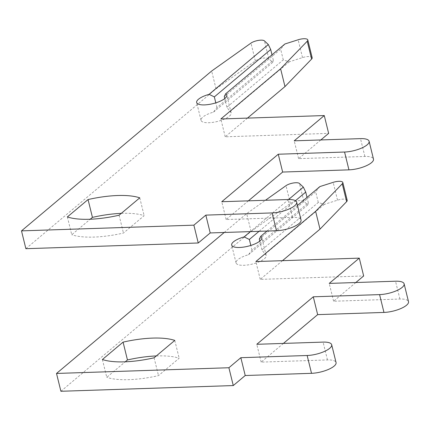 <?xml version="1.0" encoding="UTF-8"?>
<svg xmlns="http://www.w3.org/2000/svg" width="430" height="430" viewBox="0 0 430 430"><rect width="100%" height="100%" fill="white"/><g stroke="black" fill="none" stroke-linecap="round" stroke-linejoin="round"><path stroke-width="0.32" stroke-dasharray="2.15 1.61" d="M67.37 216.94L71.751 234.758L90.219 219.236M121.298 213.366A60.49 19.5 166.2 0 1 144.141 215.661L123.464 233.049A60.49 19.5 166.2 0 1 93.821 237.086A60.49 19.5 166.2 0 1 71.751 234.758M25.875 248.696L216.032 88.849L255.35 60.92A7.756 2.499 166.2 0 1 265.186 57.975A7.756 2.499 166.2 0 1 268.815 58.711L272.701 62.361L273.329 60.211L216.962 107.591L213.463 112.155A15.512 4.999 -13.8 0 0 201.036 120.335A15.512 4.999 -13.8 0 0 217.29 121.491A15.512 4.999 -13.8 0 0 231.157 112.934A15.512 4.999 -13.8 0 0 230.039 111.606L226.911 107.258L283.273 59.877L289.272 61.812L302.516 57.598A7.756 2.499 166.2 0 1 308.262 56.55A7.756 2.499 166.2 0 1 312.169 57.744M273.329 60.211L272.007 54.825M216.962 107.591L215.801 102.861M226.911 107.258L224.766 98.545M289.272 61.812L230.039 111.606M247.47 118.099L225.218 136.804L328.644 133.381M320.834 139.949L298.581 158.649L364.882 156.455A17.06 5.499 166.2 0 1 373.482 159.084M248.395 200.837L226.142 219.542L292.438 217.349A17.06 5.499 166.2 0 1 301.038 219.977M272.701 62.361L213.463 112.155M283.273 59.877L280.645 49.187L224.283 96.567M284.896 43.989L280.645 49.187M216.032 88.849L211.651 71.031M225.218 136.804L220.843 118.981M298.581 158.649L294.206 140.83M226.142 219.542L221.762 201.724M139.766 197.843L144.141 215.661M119.083 215.226L123.464 233.049M102.394 359.518L106.769 377.336L125.237 361.813M156.316 355.943A60.49 19.5 166.2 0 1 179.165 358.238L158.482 375.627A60.49 19.5 166.2 0 1 128.844 379.663A60.49 19.5 166.2 0 1 106.769 377.336M60.899 391.273L251.05 231.431L290.374 203.498A7.756 2.499 166.2 0 1 300.21 200.552A7.756 2.499 166.2 0 1 303.838 201.288L307.719 204.938L308.348 202.788L251.985 250.169L248.486 254.732A15.512 4.999 -13.8 0 0 236.054 262.913A15.512 4.999 -13.8 0 0 252.308 264.068A15.512 4.999 -13.8 0 0 266.181 255.511A15.512 4.999 -13.8 0 0 265.057 254.184L261.929 249.835L318.291 202.46L324.295 204.39L337.534 200.176A7.756 2.499 166.2 0 1 343.285 199.128A7.756 2.499 166.2 0 1 347.193 200.321M308.348 202.788L307.025 197.402M295.464 200.713L259.053 231.324M251.985 250.169L250.824 245.439M261.929 249.835L259.79 241.123M324.295 204.39L265.057 254.184M282.488 260.677L260.241 279.382L363.662 275.958M355.852 282.526L333.599 301.231L399.9 299.033A17.06 5.499 166.2 0 1 408.5 301.661M283.413 343.419L261.161 362.119L327.461 359.926A17.06 5.499 166.2 0 1 336.061 362.554M307.719 204.938L248.486 254.732M318.291 202.46L315.668 191.764L259.301 239.144M319.915 186.566L315.668 191.764M288.594 199.515L250.416 231.609M224.229 232.474L246.675 213.608L265.444 200.273M266.987 231.06L297.469 205.438M251.05 231.431L246.675 213.608M260.241 279.382L255.861 261.558M333.599 301.231L329.224 283.408M261.161 362.119L256.785 344.301M174.784 340.42L179.165 358.238M154.107 357.803L158.482 375.627M268.815 58.711L264.439 40.893M302.516 57.598L298.135 39.775M255.35 60.92L250.975 43.097M364.882 156.455L360.501 138.632M292.438 217.349L288.062 199.525M303.838 201.288L299.457 183.47M337.534 200.176L333.159 182.352M290.374 203.498L285.993 185.674M399.9 299.033L395.525 281.209M327.461 359.926L323.081 342.103M231.157 112.934L226.782 95.111M201.036 120.335L196.655 102.512M266.181 255.511L261.8 237.688M236.054 262.913L231.679 245.089"/><path stroke-width="0.64" d="M89.445 219.262A60.49 19.5 166.2 0 1 67.37 216.94L88.053 199.552A60.49 19.5 166.2 0 1 139.766 197.843L119.083 215.226A60.49 19.5 166.2 0 1 89.445 219.262M224.766 98.545L224.283 96.567L225.664 93.783L284.896 43.989L298.135 39.775A7.756 2.499 166.2 0 1 303.886 38.727A7.756 2.499 166.2 0 1 307.794 39.92L312.169 57.744A7.756 2.499 166.2 0 1 311.61 59.06L284.983 86.57L247.47 118.099M307.794 39.92A7.756 2.499 166.2 0 1 307.235 41.237L280.602 68.746L220.843 118.981L324.268 115.557L294.206 140.83L360.501 138.632A17.06 5.499 166.2 0 1 369.101 141.26A17.06 5.499 166.2 0 1 361.571 148.092A17.06 5.499 166.2 0 1 344.564 152.032L278.269 154.225L221.762 201.724L288.062 199.525A17.06 5.499 166.2 0 1 296.662 202.154A17.06 5.499 166.2 0 1 289.132 208.985A17.06 5.499 166.2 0 1 272.125 212.92L205.83 215.118L193.876 225.164L21.5 230.872L211.651 71.031L250.975 43.097A7.756 2.499 166.2 0 1 260.811 40.151A7.756 2.499 166.2 0 1 264.439 40.893L268.32 44.537L209.087 94.331A15.512 4.999 -13.8 0 0 196.655 102.512A15.512 4.999 -13.8 0 0 212.915 103.668A15.512 4.999 -13.8 0 0 226.782 95.111A15.512 4.999 -13.8 0 0 225.664 93.783M272.007 54.825L270.701 49.514L268.32 44.537M270.701 49.514L214.339 96.895L215.801 102.861M209.087 94.331L214.339 96.895M90.219 219.236L92.434 217.376A60.49 19.5 166.2 0 1 121.298 213.366M324.268 115.557L328.644 133.381L320.834 139.949M369.101 141.26L373.482 159.084A17.06 5.499 166.2 0 1 365.946 165.916A17.06 5.499 166.2 0 1 348.945 169.85L282.644 172.048L248.395 200.837M296.662 202.154L301.038 219.977A17.06 5.499 166.2 0 1 293.507 226.809A17.06 5.499 166.2 0 1 276.506 230.743L210.205 232.942L198.251 242.988L25.875 248.696L21.5 230.872M284.983 86.57L280.602 68.746M282.644 172.048L278.269 154.225M210.205 232.942L205.83 215.118M198.251 242.988L193.876 225.164M88.053 199.552L92.434 217.376M124.463 361.84A60.49 19.5 166.2 0 1 102.394 359.518L123.077 342.129A60.49 19.5 166.2 0 1 174.784 340.42L154.107 357.803A60.49 19.5 166.2 0 1 124.463 361.84M297.469 205.438L319.915 186.566L333.159 182.352A7.756 2.499 166.2 0 1 338.904 181.304A7.756 2.499 166.2 0 1 342.817 182.503L347.193 200.321A7.756 2.499 166.2 0 1 346.634 201.638L320.001 229.147L282.488 260.677M342.817 182.503A7.756 2.499 166.2 0 1 342.258 183.814L315.625 211.323L255.861 261.558L359.286 258.134L329.224 283.408L395.525 281.209A17.06 5.499 166.2 0 1 404.125 283.838A17.06 5.499 166.2 0 1 396.589 290.669A17.06 5.499 166.2 0 1 379.588 294.609L313.287 296.802L256.785 344.301L323.081 342.103A17.06 5.499 166.2 0 1 331.68 344.731A17.06 5.499 166.2 0 1 324.15 351.563A17.06 5.499 166.2 0 1 307.149 355.502L240.848 357.695L228.894 367.741L56.518 373.45L224.229 232.474M265.444 200.273L285.993 185.674A7.756 2.499 166.2 0 1 295.829 182.734A7.756 2.499 166.2 0 1 299.457 183.47L303.344 187.114L288.594 199.515M307.025 197.402L305.725 192.092L303.344 187.114M305.725 192.092L295.464 200.713M259.053 231.324L249.357 239.472L250.824 245.439M259.79 241.123L259.301 239.144L260.682 236.36L266.987 231.06M250.416 231.609L244.106 236.908A15.512 4.999 -13.8 0 0 231.679 245.089A15.512 4.999 -13.8 0 0 247.933 246.245A15.512 4.999 -13.8 0 0 261.8 237.688A15.512 4.999 -13.8 0 0 260.682 236.36M244.106 236.908L249.357 239.472M125.237 361.813L127.452 359.953A60.49 19.5 166.2 0 1 156.316 355.943M359.286 258.134L363.662 275.958L355.852 282.526M404.125 283.838L408.5 301.661A17.06 5.499 166.2 0 1 400.97 308.493A17.06 5.499 166.2 0 1 383.963 312.427L317.662 314.626L283.413 343.419M331.68 344.731L336.061 362.554A17.06 5.499 166.2 0 1 328.531 369.386A17.06 5.499 166.2 0 1 311.524 373.321L245.224 375.519L233.275 385.565L60.899 391.273L56.518 373.45M320.001 229.147L315.625 211.323M317.662 314.626L313.287 296.802M245.224 375.519L240.848 357.695M233.275 385.565L228.894 367.741M123.077 342.129L127.452 359.953M311.61 59.06L307.235 41.237M348.945 169.85L344.564 152.032M276.506 230.743L272.125 212.92M346.634 201.638L342.258 183.814M383.963 312.427L379.588 294.609M311.524 373.321L307.149 355.502"/></g></svg>
